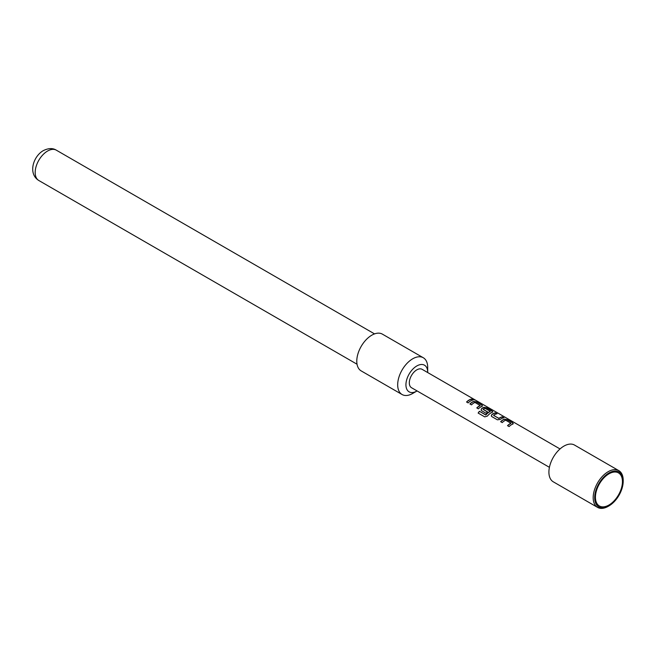<?xml version="1.0" encoding="UTF-8"?>
<svg xmlns="http://www.w3.org/2000/svg" width="656" height="656" viewBox="0 0 656 656"><rect width="100%" height="100%" fill="white"/><g stroke="black" fill="none" stroke-linecap="round" stroke-linejoin="round"><path stroke-width="0.98" d="M474.911 400.086L474.698 399.955C472.943 399.045 472.418 398.946 473.107 399.66M473.173 399.463L474.796 399.766C473.033 398.848 472.492 398.75 473.173 399.463L472.738 399.012M475.28 400.111L474.698 399.955M608.94 473.845A19.106 11.029 -60 0 1 622.446 481.643A19.106 11.029 -60 0 1 608.94 505.038A19.106 11.029 -60 0 1 595.435 497.24A19.106 11.029 -60 0 1 608.94 473.845L608.94 473.845M608.94 472.976A20.164 11.644 120 0 0 594.68 497.674A20.164 11.644 120 0 0 608.94 505.907L608.194 506.342A21.23 12.259 -60 0 1 597.575 507.391A21.23 12.259 -60 0 1 594.32 490.385A21.23 12.259 -60 0 1 608.194 471.68A21.23 12.259 -60 0 1 618.805 470.623A21.23 12.259 -60 0 1 623.2 480.34L623.2 481.209A20.164 11.644 120 0 0 608.94 472.976M597.575 507.391L553.295 481.824A21.23 12.259 -60 0 1 550.048 464.817A21.23 12.259 -60 0 1 563.914 446.113A21.23 12.259 -60 0 1 574.525 445.063L618.805 470.623M427.696 372.542A15.391 8.889 120 0 0 427.696 372.239L427.696 367.467A21.23 12.259 120 0 0 423.3 357.75L382.399 334.142A21.23 12.259 120 0 0 371.788 335.191A21.23 12.259 120 0 0 357.922 353.896A21.23 12.259 120 0 0 361.177 370.902L402.079 394.518A21.23 12.259 120 0 0 412.69 393.469L416.814 391.083A15.391 8.889 120 0 0 417.085 390.927M423.3 357.75A21.23 12.259 120 0 0 412.69 358.807A21.23 12.259 120 0 0 398.823 377.512A21.23 12.259 120 0 0 402.079 394.518M427.696 372.239A15.391 8.889 120 0 0 416.814 365.958A15.391 8.889 120 0 0 405.933 384.801A15.391 8.889 120 0 0 416.814 391.083L412.69 393.469M512.73 424.063L512.68 422.8L507.17 419.619L504.267 419.176A10.611 6.125 -60 0 0 503.185 419.717A10.611 6.125 -60 0 0 500.651 421.685L502.225 422.595A10.611 6.125 -60 0 1 504.759 420.627A10.611 6.125 -60 0 1 505.637 420.176L510.942 423.243A10.611 6.125 -60 0 0 510.065 423.694A10.611 6.125 -60 0 0 507.531 425.662L509.105 426.572A10.611 6.125 -60 0 1 511.639 424.596A10.611 6.125 -60 0 1 512.73 424.063L513.304 423.579M495.452 412.854A10.611 6.125 -60 0 0 492.935 413.805A10.611 6.125 -60 0 0 491.828 414.535L491.303 415.961L491.877 416.626L497.387 419.807L500.29 419.422A10.611 6.125 -60 0 1 501.397 418.684A10.611 6.125 -60 0 1 503.906 417.733L502.283 417.019A10.398 6.002 -60 0 0 498.937 418.52L493.615 415.297A10.611 6.125 -60 0 1 494.517 414.715A10.611 6.125 -60 0 1 497.027 413.764L495.403 413.042A10.398 6.002 -60 0 0 491.852 414.699L491.336 416.043M485.858 414.83A10.611 6.125 -60 0 1 489.401 411.763A10.611 6.125 -60 0 1 490.286 411.312L490.27 411.492A10.398 6.002 -60 0 0 485.932 414.945L479.429 411.279A10.611 6.125 -60 0 0 478.142 413.067L484.759 416.888L487.424 416.068A10.611 6.125 -60 0 1 491.155 412.772A10.611 6.125 -60 0 1 492.238 412.23L492.82 411.747M492.221 412.419L492.148 411.164L486.629 407.975L483.759 407.532A10.398 6.002 -60 0 0 481.602 408.786L481.061 410.049L481.627 410.705L486.145 413.321A10.611 6.125 -60 0 1 487.679 412.001L483.193 409.278A10.611 6.125 -60 0 1 484.095 408.696A10.611 6.125 -60 0 1 484.981 408.253L490.286 411.312M481.586 408.622A10.611 6.125 -60 0 1 482.693 407.884A10.611 6.125 -60 0 1 483.784 407.351L486.678 407.786L492.197 410.968L492.238 412.23M481.996 406.318L481.947 405.055L476.436 401.874L473.542 401.439A10.611 6.125 -60 0 0 472.451 401.972A10.611 6.125 -60 0 0 469.917 403.948L471.492 404.859A10.611 6.125 -60 0 1 474.026 402.882A10.611 6.125 -60 0 1 474.903 402.431L480.208 405.498A10.611 6.125 -60 0 0 479.331 405.949A10.611 6.125 -60 0 0 476.797 407.917L478.372 408.827A10.611 6.125 -60 0 1 480.905 406.859A10.611 6.125 -60 0 1 481.996 406.318L482.57 405.834M471.598 399.078A10.611 6.125 -60 0 0 469.089 400.029A10.611 6.125 -60 0 0 466.555 402.005L468.13 402.915A10.611 6.125 -60 0 1 470.664 400.939A10.611 6.125 -60 0 1 473.181 399.988L471.549 399.274A10.398 6.002 -60 0 0 466.67 402.071M560.027 448.95L422.12 369.328A10.611 6.125 120 0 0 416.814 369.853A10.611 6.125 120 0 0 409.885 379.209A10.611 6.125 120 0 0 411.509 387.712L549.416 467.326M493.615 415.428L498.921 418.356A10.611 6.125 -60 0 1 499.823 417.774A10.611 6.125 -60 0 1 502.332 416.822M608.194 506.342L608.94 505.907A20.164 11.644 120 0 0 623.2 481.209M472.894 400.045L471.549 399.274M476.436 401.874L473.517 401.62A10.398 6.002 -60 0 0 470.032 404.014M481.947 405.055L476.387 402.062M481.971 406.507L481.898 405.252M476.912 407.983A10.398 6.002 -60 0 1 480.192 405.679L480.208 405.498M481.602 408.786L481.086 410.123M487.564 412.091L483.193 409.418M485.735 414.994L479.429 411.279M478.249 413.124A10.398 6.002 -60 0 1 479.503 411.394M503.619 417.79L502.283 417.019M496.74 413.813L495.403 413.042M507.17 419.619L504.251 419.364A10.398 6.002 -60 0 0 500.766 421.759M512.68 422.8L507.121 419.807M512.705 424.243L512.631 422.989M507.646 425.728A10.398 6.002 -60 0 1 510.926 423.423L510.942 423.243M47.568 151.036A17.515 10.111 120 0 0 36.121 166.468A17.515 10.111 120 0 0 38.811 180.498C27.831 173.832 33.103 156.39 43.321 150.618C48.421 148.1 52.751 147.944 56.318 150.167A17.515 10.111 120 0 0 47.568 151.036M38.811 180.498L357.036 364.228M56.318 150.167L374.543 333.896"/></g></svg>

